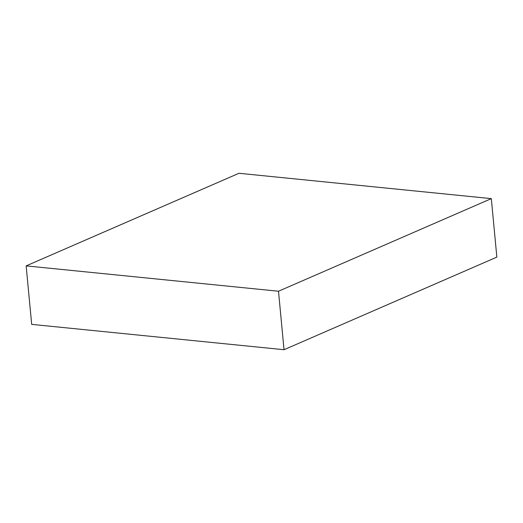 <?xml version="1.0" encoding="UTF-8"?>
<svg xmlns="http://www.w3.org/2000/svg" width="523" height="523" viewBox="0 0 523 523"><rect width="100%" height="100%" fill="white"/><g stroke="black" fill="none" stroke-linecap="round" stroke-linejoin="round"><path stroke-width="0.78" d="M491.319 198.629L238.972 173.283L26.15 265.887L31.681 324.371L284.028 349.717L278.498 291.233L491.319 198.629L496.85 257.113L284.028 349.717M26.15 265.887L278.498 291.233"/></g></svg>

